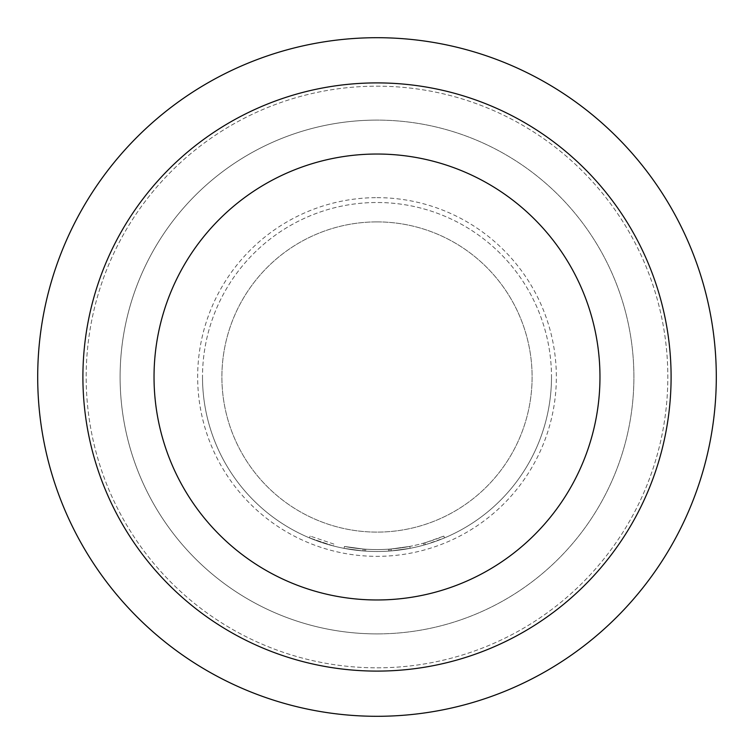 <?xml version="1.0" encoding="UTF-8"?>
<svg xmlns="http://www.w3.org/2000/svg" width="754" height="754" viewBox="0 0 754 754"><rect width="100%" height="100%" fill="white"/><g stroke="black" fill="none" stroke-linecap="round" stroke-linejoin="round"><path stroke-width="0.57" stroke-dasharray="3.77 2.83" d="M333.843 544.077L310.205 536.103L333.843 544.077L333.362 545.953L309.46 537.894L333.362 545.953L333.843 544.077M377 221.893A155.107 155.107 0 0 0 221.893 377A155.107 155.107 0 0 0 377 532.107A155.107 155.107 0 0 0 532.107 377A155.107 155.107 0 0 0 377 221.893A155.107 155.107 0 0 0 221.893 377A155.107 155.107 0 0 0 377 532.107A155.107 155.107 0 0 0 532.107 377A155.107 155.107 0 0 0 377 221.893M154.033 377A222.967 222.967 0 0 0 377 599.967A222.967 222.967 0 0 0 599.967 377A222.967 222.967 0 0 0 377 154.033A222.967 222.967 0 0 0 154.033 377M377 633.897A256.897 256.897 0 0 0 633.897 377A256.897 256.897 0 0 0 377 120.103A256.897 256.897 0 0 0 120.103 377A256.897 256.897 0 0 0 377 633.897A256.897 256.897 0 0 0 633.897 377A256.897 256.897 0 0 0 377 120.103A256.897 256.897 0 0 0 120.103 377A256.897 256.897 0 0 0 377 633.897A256.897 256.897 0 0 1 120.103 377A256.897 256.897 0 0 1 377 120.103M377 716.3A339.3 339.3 0 0 0 716.3 377A339.3 339.3 0 0 0 377 37.7A339.3 339.3 0 0 0 37.7 377A339.3 339.3 0 0 0 377 716.3M377 667.827A290.827 290.827 0 0 0 667.827 377A290.827 290.827 0 0 0 377 86.173A290.827 290.827 0 0 0 86.173 377A290.827 290.827 0 0 0 377 667.827A290.827 290.827 0 0 0 667.827 377A290.827 290.827 0 0 0 377 86.173A290.827 290.827 0 0 0 86.173 377A290.827 290.827 0 0 0 377 667.827M424.05 545.038L423.522 543.172A172.562 172.562 0 0 1 365.737 549.195L364.399 549.101L365.737 549.195L364.399 549.101L365.737 549.195L365.605 551.127A174.494 174.494 0 0 0 410.185 548.309L391.373 550.901L410.185 548.309A174.494 174.494 0 0 1 362.9 550.929L344.078 548.365L362.9 550.929A174.494 174.494 0 0 0 410.185 548.309A174.494 174.494 0 0 1 365.605 551.127L364.257 551.033L365.605 551.127A174.494 174.494 0 0 0 424.05 545.038L425.35 544.661A174.494 174.494 0 0 0 444.54 537.894L426.66 544.284A174.494 174.494 0 0 1 362.9 550.929A174.494 174.494 0 0 0 391.373 550.901L410.185 548.309A174.494 174.494 0 0 1 390.016 551.014L388.659 551.108A174.494 174.494 0 0 1 344.078 548.365A174.494 174.494 0 0 0 391.373 550.901A174.494 174.494 0 0 1 344.078 548.365A174.494 174.494 0 0 0 388.659 551.108A174.494 174.494 0 0 1 365.605 551.127L364.257 551.033L365.605 551.127A174.494 174.494 0 0 0 410.185 548.309A174.494 174.494 0 0 1 362.9 550.929L344.078 548.365L362.9 550.929A174.494 174.494 0 0 0 410.185 548.309A174.494 174.494 0 0 1 365.605 551.127L364.257 551.033L365.605 551.127L365.737 549.195A172.562 172.562 0 0 0 409.818 546.405L410.185 548.309A174.494 174.494 0 0 1 344.078 548.365A174.494 174.494 0 0 0 410.185 548.309L409.818 546.405L410.185 548.309L409.818 546.405L410.185 548.309L409.818 546.405L410.185 548.309L409.818 546.405L410.185 548.309L409.818 546.405L391.213 548.969L391.373 550.901L391.213 548.969L409.818 546.405L410.185 548.309L409.818 546.405A172.562 172.562 0 0 1 344.446 546.462L344.078 548.365L344.446 546.462A172.562 172.562 0 0 0 409.818 546.405A172.562 172.562 0 0 1 365.737 549.195L364.399 549.101L364.257 551.033L364.399 549.101L365.737 549.195L365.605 551.127L365.737 549.195A172.562 172.562 0 0 0 388.536 549.176L388.659 551.108L388.536 549.176L389.875 549.082L390.016 551.014L389.875 549.082A172.562 172.562 0 0 0 409.818 546.405A172.562 172.562 0 0 1 363.06 548.997L362.9 550.929L363.06 548.997L344.446 546.462L344.078 548.365L344.446 546.462L363.06 548.997A172.562 172.562 0 0 0 409.818 546.405L391.213 548.969L391.373 550.901M551.494 377A174.494 174.494 0 0 1 377 551.494A174.494 174.494 0 0 1 202.506 377A174.494 174.494 0 0 0 377 551.494A174.494 174.494 0 0 0 551.494 377A174.494 174.494 0 0 0 377 202.506A174.494 174.494 0 0 0 202.506 377A174.494 174.494 0 0 1 377 202.506A174.494 174.494 0 0 1 551.494 377M423.522 543.172L424.813 542.805A172.562 172.562 0 0 0 443.795 536.103L444.54 537.894L443.795 536.103L426.104 542.428L426.66 544.284M391.213 548.969A172.562 172.562 0 0 1 344.446 546.462L344.078 548.365L344.446 546.462A172.562 172.562 0 0 0 388.536 549.176L389.875 549.082L390.016 551.014L389.875 549.082L388.536 549.176A172.562 172.562 0 0 1 344.446 546.462L344.078 548.365L344.446 546.462A172.562 172.562 0 0 0 391.213 548.969A172.562 172.562 0 0 1 363.06 548.997L344.446 546.462L363.06 548.997L344.446 546.462L363.06 548.997L362.9 550.929L363.06 548.997A172.562 172.562 0 0 0 426.104 542.428M364.399 549.101L364.257 551.033L364.399 549.101M424.813 542.805L425.35 544.661L424.813 542.805M388.536 549.176L388.659 551.108M365.737 549.195L365.605 551.127L365.737 549.195A172.562 172.562 0 0 0 409.818 546.405A172.562 172.562 0 0 1 365.737 549.195M363.06 548.997L362.9 550.929L363.06 548.997A172.562 172.562 0 0 0 409.818 546.405A172.562 172.562 0 0 1 363.06 548.997M344.446 546.462L344.078 548.365L344.446 546.462M377 197.652A179.348 179.348 0 0 1 556.348 377A179.348 179.348 0 0 1 377 556.348A179.348 179.348 0 0 1 197.652 377A179.348 179.348 0 0 1 377 197.652M310.205 536.103L309.46 537.894"/><path stroke-width="1.13" d="M154.033 377A222.967 222.967 0 0 0 377 599.967A222.967 222.967 0 0 0 599.967 377A222.967 222.967 0 0 0 377 154.033A222.967 222.967 0 0 0 154.033 377M377 716.3A339.3 339.3 0 0 0 716.3 377A339.3 339.3 0 0 0 377 37.7A339.3 339.3 0 0 0 37.7 377A339.3 339.3 0 0 0 377 716.3M377 671.098A294.098 294.098 0 0 0 671.098 377A294.098 294.098 0 0 0 377 82.902A294.098 294.098 0 0 0 82.902 377A294.098 294.098 0 0 0 377 671.098"/></g></svg>
